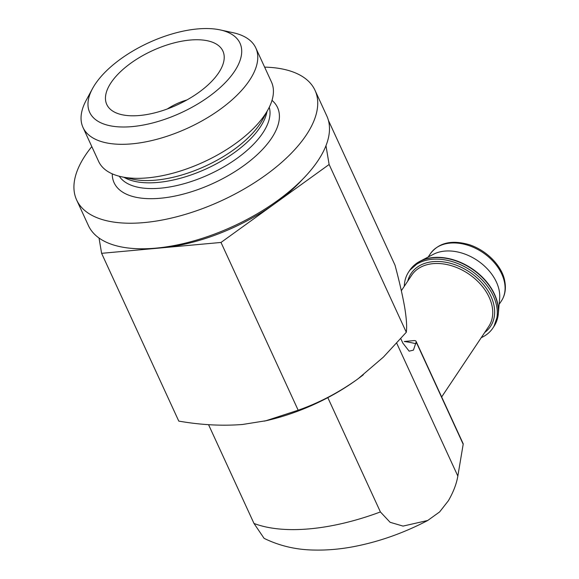 <?xml version="1.0" encoding="UTF-8"?>
<svg xmlns="http://www.w3.org/2000/svg" width="579" height="579" viewBox="0 0 579 579"><rect width="100%" height="100%" fill="white"/><g stroke="black" fill="none" stroke-linecap="round" stroke-linejoin="round"><path stroke-width="0.87" d="M264.227 421.128A122.886 57.314 -24.7 0 0 267.332 420.434A122.886 57.314 -24.7 0 0 356.295 380.063C337.803 393.061 318.428 403.114 298.171 410.221L265.978 420.73L242.529 424.479C222.003 426.079 200.754 424.95 178.773 421.099L101.607 253.327L161.302 247.884L221.004 242.449L298.171 410.221M328.394 120.338L395.016 265.182C399.452 281.77 402.68 295.891 404.714 307.543C406.516 318.689 407.044 326.932 406.299 332.266L383.414 357.091L358.329 378.579A122.886 57.314 -24.7 0 0 363.337 374.765M208.549 424.668L253.993 523.459L264.118 538.383M396.738 343.238L457.837 476.076A159.022 74.17 -24.7 0 1 448.378 500.734L439.62 511.93L427.722 520.478L403.035 526.094L390.101 522.294L380.403 511.945A159.022 74.17 155.3 0 1 253.993 523.459M327.83 397.65L380.403 511.945M457.837 476.076L463.186 444.238A4.335 2.019 -24.7 0 0 463.113 443.594L416.091 341.357A4.335 2.019 155.3 0 1 416.163 341.994L413.435 350.121L409.15 351.171L402.846 343.101L400.806 338.672M415.874 343.716A170.588 79.562 -24.7 0 0 404.251 341.487L413.862 340.611A4.335 2.019 155.3 0 1 416.091 341.357M404.301 286.287A50.597 35.652 33.7 0 1 408.716 271.862A50.597 35.652 33.7 0 1 470.589 270.313A50.597 35.652 33.7 0 1 492.874 328.061A50.597 35.652 33.7 0 1 481.25 337.666M413.999 265.435A50.511 35.594 33.7 0 1 419.999 261.267L433.505 254.253A42.651 30.05 33.7 0 1 477.226 260.376A42.651 30.05 33.7 0 1 499.641 298.417L498.338 313.572A50.511 35.594 33.7 0 1 496.789 320.715M356.295 380.063A122.886 57.314 -24.7 0 0 358.314 378.586L356.295 380.063M99.031 238.027L101.607 253.327M221.004 242.449L329.125 164.487L325.97 145.705M329.125 164.487L406.299 332.266M190.021 40.06A63.907 29.804 -24.7 0 0 121.149 71.079A63.907 29.804 -24.7 0 0 113.325 111.457A63.907 29.804 -24.7 0 0 177.297 104.85A63.907 29.804 -24.7 0 0 223.935 60.578A63.907 29.804 -24.7 0 0 190.021 40.06M197.439 28.95A82.732 38.583 -24.7 0 0 92.474 88.667A82.732 38.583 -24.7 0 0 128.162 126.888A82.732 38.583 -24.7 0 0 225.998 81.885A82.732 38.583 -24.7 0 0 220.201 29.913A82.732 38.583 -24.7 0 0 197.439 28.95M92.474 88.667L86.22 100.239A95.108 44.359 -24.7 0 0 83.007 127.46A95.108 44.359 -24.7 0 0 187.951 128.017A95.108 44.359 -24.7 0 0 255.817 47.977A95.108 44.359 -24.7 0 0 233.062 32.699L220.201 29.913M83.007 127.46L98.654 161.476A95.108 44.359 -24.7 0 0 121.416 176.754A95.108 44.359 -24.7 0 0 268.251 109.214A95.108 44.359 -24.7 0 0 271.464 81.994L255.817 47.977M91.815 146.603A131.194 61.186 -24.7 0 0 76.638 199.979A131.194 61.186 -24.7 0 0 221.402 200.747A131.194 61.186 -24.7 0 0 315.027 90.338A131.194 61.186 -24.7 0 0 264.625 67.121M152.197 248.442A122.886 57.314 -24.7 0 0 161.302 247.884A122.886 57.314 -24.7 0 0 275.068 203.468A122.886 57.314 -24.7 0 0 302.643 179.244M186.916 99.957A34.697 16.183 -24.7 0 0 167.317 108.968M76.638 199.979L88.399 225.542A131.194 61.186 -24.7 0 0 233.156 226.309A131.194 61.186 -24.7 0 0 326.78 115.894L315.027 90.338M416.163 341.994L463.186 444.238M401.341 290.723L411.749 275.126A46.262 32.598 33.7 0 1 468.324 273.708A46.262 32.598 33.7 0 1 488.698 326.505L441.661 396.948M407.761 281.104A47.71 33.618 33.7 0 1 469.46 272.007A47.71 33.618 33.7 0 1 484.71 332.484M409.751 270.306A50.597 35.652 33.7 0 1 471.632 268.757A50.597 35.652 33.7 0 1 493.916 326.505L498.338 313.572A50.511 35.594 33.7 0 0 471.791 268.518A50.511 35.594 33.7 0 0 419.999 261.267L409.751 270.306L408.716 271.862M428.192 257.011L430.421 253.674A42.651 30.05 33.7 0 1 482.575 252.364A42.651 30.05 33.7 0 1 501.356 301.037L499.127 304.373M121.416 176.754L132.511 179.157A84.425 39.372 -24.7 0 0 262.859 119.202L268.251 109.214M124.022 177.319A82.732 38.583 -24.7 0 0 206.645 168.663A82.732 38.583 -24.7 0 0 266.984 111.559M119.288 176.248A82.732 38.583 -24.7 0 0 209.287 174.402A82.732 38.583 -24.7 0 0 269.249 107.267M112.246 173.838A89.955 41.956 -24.7 0 0 213.362 183.275A89.955 41.956 -24.7 0 0 272.007 100.355M267.332 420.434L265.985 420.745M264.125 538.361C279.491 545.888 296.137 549.789 314.071 550.05C327.034 550.354 340.423 549.189 354.232 546.54C379.281 541.669 403.787 532.991 427.729 520.492M492.874 328.061L493.916 326.505M430.421 253.674C438.925 242.565 452.011 239.612 469.692 244.816C489.161 251.496 502.615 268.077 504.714 280.916C506.234 288.581 505.112 295.29 501.356 301.037"/></g></svg>
